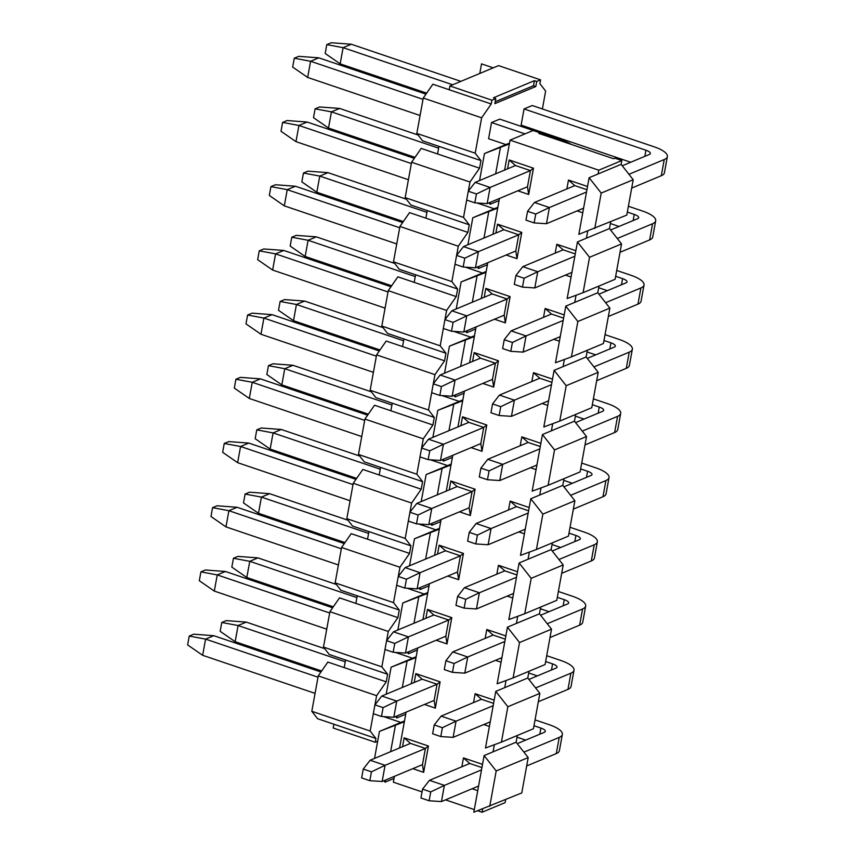 <?xml version="1.0" encoding="UTF-8"?>
<svg xmlns="http://www.w3.org/2000/svg" width="855" height="855" viewBox="0 0 855 855"><rect width="100%" height="100%" fill="white"/><g stroke="black" fill="none" stroke-linecap="round" stroke-linejoin="round"><path stroke-width="1.28" d="M355.862 603.395L357.24 595.817L399.274 610.043L397.896 617.631L339.521 597.859L329.912 611.688L388.277 631.46L386.62 640.63M367.532 539.195L368.911 531.607L410.934 545.843L409.566 553.42L351.191 533.659L341.583 547.489L399.948 567.26L393.524 602.636L399.274 610.043M379.203 474.985L380.582 467.396L422.605 481.632L421.226 489.22L362.862 469.448L353.243 483.278L411.618 503.05L409.951 512.209M390.874 410.774L392.253 403.197L434.276 417.432L432.897 425.01L374.533 405.238L364.914 419.068L423.289 438.839L419.987 456.88L428.163 459.648L440.485 460.45L480.809 443.595L483.759 427.415L443.424 444.269L440.485 460.45M402.545 346.574L403.923 338.986L445.947 353.222L444.568 360.81L386.193 341.038L376.585 354.868L434.949 374.64L433.293 383.799M414.205 282.364L415.583 274.776L457.617 289.011L456.239 296.599L397.864 276.828L388.255 290.657L446.62 310.429L444.953 319.599M425.876 218.153L427.254 210.576L469.277 224.812L467.899 232.389L409.534 212.617L399.926 226.457L458.291 246.219L456.623 255.389M437.546 153.953L438.925 146.365L480.948 160.601L479.57 168.189L421.205 148.417L411.586 162.247L469.961 182.019L463.528 217.394L469.277 224.812M449.217 89.743L449.901 85.949L491.924 100.185L491.24 103.979L432.865 84.207L423.257 98.036L481.632 117.808L475.198 153.195L480.948 160.601M491.924 100.185L495.772 98.582L493.431 97.791L534.407 80.669L536.737 81.46L540.584 79.857L498.551 65.621L449.901 85.949M375.249 742.258L333.215 728.022L333.91 724.228L375.933 738.464L375.249 742.258L377.654 741.242M414.215 682.493L415.829 673.612L422.135 679.18L381.811 696.034L396.752 701.1L383.093 707.63L374.928 704.862L370.183 731.046L311.808 711.285L318.242 675.899L327.85 662.069L344.202 667.605L345.58 660.017L329.228 654.481L323.479 647.075L329.912 611.688M505.904 144.581L488.59 138.724L491.529 122.543L499.726 119.123L562.301 140.316A25.939 8.037 10.3 0 1 571.258 144.399M393.524 602.636L335.149 582.864L340.899 590.281L357.24 595.817M408.337 521.101L405.185 538.436L346.82 518.664L352.57 526.071L368.911 531.607M420.008 456.891L416.855 474.226L358.491 454.454L364.241 461.86L380.582 467.396M472.559 361.462L474.172 352.581L480.478 358.149L440.154 375.003L455.095 380.069L441.437 386.599L433.271 383.831L428.526 410.015L370.151 390.254L375.911 397.661L392.253 403.197M484.219 297.251L485.832 288.381L492.149 293.938L451.814 310.803L466.755 315.858L453.107 322.388L444.931 319.62L440.197 345.815L381.822 326.044L387.572 333.45L403.923 338.986M495.889 233.052L497.503 224.17L503.819 229.739L463.485 246.593L478.426 251.648L464.778 258.189L456.602 255.421L451.857 281.605L393.492 261.833L399.242 269.25L415.583 274.776M463.528 217.394L405.163 197.633L410.913 205.04L427.254 210.576M475.198 153.195L416.823 133.423L422.584 140.829L438.925 146.365M542.391 108.959L545.64 91.058L539.89 83.64L540.584 79.857M479.783 73.466L481.525 63.879L493.239 67.844M311.808 711.285L317.568 718.692L333.91 724.228M344.202 667.605L386.225 681.841L376.617 695.671L374.95 704.83M385.007 649.511L381.854 666.847L387.604 674.253L386.225 681.841M387.604 674.253L345.58 660.017M535.807 131.339L536.502 130.345M536.737 81.46L535.818 86.515L494.853 103.637L495.772 98.582M491.24 103.979L481.632 117.808M479.57 168.189L469.961 182.019M467.899 232.389L458.291 246.219M451.857 281.605L457.617 289.011M456.239 296.599L446.62 310.429M440.197 345.815L445.947 353.222M444.568 360.81L434.949 374.64M428.526 410.015L434.276 417.432M432.897 425.01L423.289 438.839M416.855 474.226L422.605 481.632M421.226 489.22L411.618 503.05M405.185 538.436L410.934 545.843M409.566 553.42L399.948 567.26M397.896 617.631L388.277 631.46M370.183 731.046L375.933 738.464M630.701 162.247L521.112 125.129L524.051 108.948L532.248 105.528L654.128 146.804A25.939 8.037 10.3 0 1 667.36 156.583L664.42 172.763A25.939 8.037 -169.7 0 1 661.31 175.713L631.685 188.089M381.854 666.847L323.479 647.075M335.149 582.864L341.583 547.489M346.82 518.664L353.243 483.278M358.491 454.454L364.914 419.068M370.151 390.254L376.585 354.868M381.822 326.044L388.255 290.657M393.492 261.833L399.926 226.457M405.163 197.633L411.586 162.247M416.823 133.423L423.257 98.036M495.195 101.724L533.488 85.724L535.818 86.515M533.488 85.724L534.407 80.669M318.242 675.899L376.617 695.671M321.651 670.993L235.157 641.699L220.163 631.332L221.776 622.483L226.254 620.612L246.283 622.098L324.718 648.667M235.157 641.699L238.096 625.529L221.776 622.483M345.249 661.813L238.096 625.529L246.283 622.098M535.038 719.899L549.113 724.666A25.939 8.037 10.3 0 1 562.344 734.445L559.405 750.615A25.939 8.037 -169.7 0 1 556.295 753.576L526.669 765.952M478.565 786.055L441.447 801.573L444.386 785.392L481.504 769.874M525.686 740.109L517.029 737.17M539.804 734.21L540.916 728.086L533.98 725.735M540.916 728.086A8.646 2.683 -169.7 0 1 545.33 731.346A8.646 2.683 -169.7 0 1 544.293 732.329L517.243 743.636M461.85 766.785L463.463 757.904L469.769 763.472L429.445 780.326L444.386 785.392L430.728 791.922L429.125 800.772L441.447 801.573M523.933 752.144L559.234 737.395A25.939 8.037 10.3 0 0 562.344 734.445M430.728 791.922L422.562 789.154L420.949 798.004L429.125 800.772M422.562 789.154L429.445 780.326M333.322 606.793L246.817 577.499L231.833 567.122L233.436 558.272L237.925 556.402L257.954 557.888L336.378 584.457M246.817 577.499L249.767 561.318L233.436 558.272M356.92 597.613L249.767 561.318L257.954 557.888M546.708 655.689L560.773 660.455A25.939 8.037 10.3 0 1 574.004 670.235L571.065 686.415A25.939 8.037 -169.7 0 1 567.966 689.365L538.34 701.741M490.236 721.844L453.118 737.363L456.057 721.182L493.175 705.674M537.357 675.899L528.7 672.971M551.475 669.999L552.587 663.886L545.65 661.535M552.587 663.886A8.646 2.683 -169.7 0 1 556.99 667.146A8.646 2.683 -169.7 0 1 555.953 668.129L528.914 679.426M473.52 702.586L475.134 693.704L481.44 699.272L441.116 716.127L456.057 721.182L442.398 727.712L440.795 736.561L453.118 737.363M535.604 687.944L570.905 673.184A25.939 8.037 10.3 0 0 574.004 670.235M442.398 727.712L434.233 724.944L432.619 733.793L440.795 736.561M434.233 724.944L441.116 716.127M344.982 542.583L258.488 513.289L243.504 502.922L245.107 494.072L249.596 492.191L269.624 493.688L348.049 520.246M258.488 513.289L261.427 497.108L245.107 494.072M368.591 533.402L261.427 497.108L269.624 493.688M558.379 591.489L572.444 596.256A25.939 8.037 10.3 0 1 585.675 606.024L582.736 622.205A25.939 8.037 -169.7 0 1 579.626 625.155L550.011 637.541M501.906 657.645L464.778 673.152L467.728 656.982L504.845 641.464M549.028 611.688L540.371 608.76M563.135 605.789L564.257 599.676L557.31 597.324M564.257 599.676A8.646 2.683 -169.7 0 1 568.661 602.935A8.646 2.683 -169.7 0 1 567.624 603.919L540.574 615.226M485.18 638.375L486.794 629.494L493.111 635.062L452.776 651.916L467.728 656.982L454.069 663.512L452.455 672.361L464.778 673.152M547.264 623.733L582.565 608.984A25.939 8.037 10.3 0 0 585.675 606.024M454.069 663.512L445.893 660.744L444.29 669.593L452.455 672.361M445.893 660.744L452.776 651.916M356.653 478.383L270.159 449.078L255.175 438.711L256.778 429.862L261.256 427.992L281.295 429.477L359.72 456.046M270.159 449.078L273.098 432.908L256.778 429.862M380.251 469.203L273.098 432.908L281.295 429.477M570.039 527.279L584.115 532.045A25.939 8.037 10.3 0 1 597.346 541.824L594.407 557.994A25.939 8.037 -169.7 0 1 591.297 560.955L561.671 573.331M513.577 593.434L476.449 608.952L479.388 592.772L516.516 577.253M560.698 547.489L552.031 544.55M574.806 541.589L575.917 535.465L568.981 533.125M575.917 535.465A8.646 2.683 -169.7 0 1 580.331 538.725A8.646 2.683 -169.7 0 1 579.295 539.708L552.245 551.015M496.851 574.165L498.465 565.283L504.781 570.851L464.447 587.706L479.388 592.772L465.74 599.302L464.126 608.151L476.449 608.952M558.935 559.523L594.236 544.774A25.939 8.037 10.3 0 0 597.346 541.824M465.74 599.302L457.564 596.534L455.961 605.383L464.126 608.151M457.564 596.534L464.447 587.706M368.323 414.173L281.829 384.878L266.835 374.501L268.449 365.651L272.927 363.781L292.966 365.277L371.391 391.836M281.829 384.878L284.768 368.697L268.449 365.651M391.921 404.992L284.768 368.697L292.966 365.277M581.71 463.068L595.785 467.835A25.939 8.037 10.3 0 1 609.017 477.614L606.077 493.795A25.939 8.037 -169.7 0 1 602.967 496.744L573.342 509.12M525.237 529.224L488.12 544.742L491.059 528.561L528.187 513.053M572.358 483.278L563.702 480.35M586.477 477.379L587.588 471.265L580.652 468.914M587.588 471.265A8.646 2.683 -169.7 0 1 592.002 474.525A8.646 2.683 -169.7 0 1 590.965 475.508L563.915 486.816M508.522 509.965L510.136 501.083L516.452 506.652L476.117 523.506L491.059 528.561L477.4 535.102L475.797 543.94L488.12 544.742M570.606 495.323L605.906 480.563A25.939 8.037 10.3 0 0 609.017 477.614M477.4 535.102L469.235 532.334L467.621 541.172L475.797 543.94M469.235 532.334L476.117 523.506M379.994 349.962L293.5 320.668L278.506 310.301L280.119 301.452L284.597 299.581L304.626 301.067L383.051 327.625M293.5 320.668L296.439 304.487L280.119 301.452M403.592 340.782L296.439 304.487L304.626 301.067M593.381 398.868L607.456 403.635A25.939 8.037 10.3 0 1 620.687 413.403L617.738 429.584A25.939 8.037 -169.7 0 1 614.638 432.534L585.012 444.921M536.908 465.024L499.79 480.531L502.729 464.361L539.847 448.843M584.029 419.078L575.372 416.139M598.147 413.179L599.259 407.055L592.323 404.704M599.259 407.055A8.646 2.683 -169.7 0 1 603.673 410.315A8.646 2.683 -169.7 0 1 602.636 411.298L575.586 422.605M520.193 445.754L521.807 436.873L528.112 442.441L487.788 459.295L502.729 464.361L489.071 470.891L487.468 479.741L499.79 480.531M582.276 431.112L617.577 416.364A25.939 8.037 10.3 0 0 620.687 413.403M489.071 470.891L480.905 468.123L479.292 476.972L487.468 479.741M480.905 468.123L487.788 459.295M391.654 285.762L305.16 256.457L290.176 246.09L291.779 237.241L296.268 235.371L316.297 236.856L394.721 263.425M305.16 256.457L308.099 240.287L291.779 237.241M415.263 276.582L308.099 240.287L316.297 236.856M605.051 334.658L619.116 339.424A25.939 8.037 10.3 0 1 632.347 349.203L629.408 365.374A25.939 8.037 -169.7 0 1 626.298 368.334L596.683 380.71M548.579 400.813L511.45 416.332L514.4 400.151L551.518 384.632M595.7 354.868L587.043 351.929M609.818 348.968L610.93 342.855L603.983 340.504M610.93 342.855A8.646 2.683 -169.7 0 1 615.333 346.104A8.646 2.683 -169.7 0 1 614.296 347.098L587.257 358.395M531.863 381.544L533.477 372.673L539.783 378.231L499.448 395.096L514.4 400.151L500.741 406.681L499.138 415.53L511.45 416.332M593.936 366.913L629.237 352.153A25.939 8.037 10.3 0 0 632.347 349.203M500.741 406.681L492.566 403.913L490.962 412.762L499.138 415.53M492.566 403.913L499.448 395.096M403.325 221.552L316.831 192.257L301.847 181.88L303.45 173.041L307.928 171.16L327.967 172.657L406.392 199.215M316.831 192.257L319.77 176.077L303.45 173.041M426.934 212.371L319.77 176.077L327.967 172.657M616.722 270.458L630.787 275.214A25.939 8.037 10.3 0 1 644.018 284.993L641.079 301.174A25.939 8.037 -169.7 0 1 637.969 304.124L608.343 316.51M560.249 336.613L523.121 352.121L526.06 335.94L563.189 320.433M607.371 290.657L598.703 287.729M621.478 284.758L622.59 278.645L615.653 276.293M622.59 278.645A8.646 2.683 -169.7 0 1 627.004 281.904A8.646 2.683 -169.7 0 1 625.967 282.887L598.917 294.195M543.524 317.344L545.137 308.463L551.454 314.031L511.119 330.885L526.06 335.94L512.412 342.481L510.798 351.32L523.121 352.121M605.607 302.702L640.908 287.943A25.939 8.037 10.3 0 0 644.018 284.993M512.412 342.481L504.236 339.713L502.633 348.551L510.798 351.32M504.236 339.713L511.119 330.885M414.996 157.341L328.502 128.047L313.507 117.68L315.121 108.831L319.599 106.961L339.638 108.446L418.063 135.005M328.502 128.047L331.441 111.866L315.121 108.831M438.594 148.161L331.441 111.866L339.638 108.446M628.382 206.247L642.458 211.014A25.939 8.037 10.3 0 1 655.689 220.782L652.75 236.963A25.939 8.037 -169.7 0 1 649.64 239.924L620.014 252.3M571.91 272.403L534.792 287.921L537.731 271.74L574.859 256.222M619.031 226.457L610.374 223.518M633.149 220.558L634.26 214.434L627.324 212.083M634.26 214.434A8.646 2.683 -169.7 0 1 638.674 217.694A8.646 2.683 -169.7 0 1 637.638 218.677L610.588 229.984M555.194 253.133L556.808 244.252L563.124 249.82L522.79 266.675L537.731 271.74L524.083 278.27L522.469 287.12L534.792 287.921M617.278 238.492L652.579 223.743A25.939 8.037 10.3 0 0 655.689 220.782M524.083 278.27L515.907 275.502L514.304 284.352L522.469 287.12M515.907 275.502L522.79 266.675M426.666 93.142L340.172 63.847L325.178 53.47L326.792 44.62L331.27 42.75L351.298 44.236L460.898 81.364M340.172 63.847L343.112 47.666L326.792 44.62M452.701 84.784L343.112 47.666L351.298 44.236M583.58 208.193L546.463 223.711L549.402 207.53L586.519 192.022M644.82 156.347L645.931 150.234L524.051 108.948M645.931 150.234A8.646 2.683 -169.7 0 1 650.345 153.494A8.646 2.683 -169.7 0 1 649.308 154.477L622.258 165.774M566.865 188.923L568.479 180.052L574.784 185.621L534.461 202.475L549.402 207.53L535.743 214.06L534.14 222.909L546.463 223.711M628.949 174.292L664.25 159.532A25.939 8.037 10.3 0 0 667.36 156.583M535.743 214.06L527.578 211.292L525.964 220.141L534.14 222.909M527.578 211.292L534.461 202.475M315.068 693.373L202.635 655.293L187.64 644.916L189.254 636.077L193.732 634.196L213.771 635.692L320.956 671.998M202.635 655.293L205.574 639.113L189.254 636.077M318.007 677.192L205.574 639.113L213.771 635.692M422.477 764.627L382.142 781.481L385.081 765.311L425.416 748.446L422.477 764.627L423.663 772.332L412.815 768.666M400.888 722.443L383.703 716.618M402.545 746.704L404.159 737.822L410.475 743.39L370.14 760.245L385.081 765.311L371.433 771.841L369.82 780.69L382.142 781.481M371.433 771.841L363.257 769.073L361.644 777.922L369.82 780.69M363.257 769.073L370.14 760.245M326.738 629.173L214.306 591.083L199.311 580.716L200.925 571.867L205.403 569.996L225.431 571.482L332.627 607.787M214.306 591.083L217.245 574.913L200.925 571.867M329.677 612.992L217.245 574.913L225.431 571.482M434.137 700.416L393.813 717.281L396.752 701.1L437.076 684.246L434.137 700.416L435.334 708.132L424.486 704.456M412.559 658.232L395.373 652.418M383.093 707.63L381.49 716.479L393.813 717.281M373.314 713.711L381.49 716.479M374.928 704.862L381.811 696.034M338.409 564.963L225.966 526.883L210.982 516.505L212.585 507.656L217.074 505.786L237.102 507.282L344.287 543.577M225.966 526.883L228.905 510.702L212.585 507.656M341.348 548.782L228.905 510.702L237.102 507.282M445.808 636.216L405.484 653.07L408.423 636.889L448.747 620.035L445.808 636.216L447.005 643.922L436.157 640.245M424.23 594.033L407.044 588.208M425.886 618.283L427.5 609.412L433.806 614.98L393.471 631.834L408.423 636.889L394.764 643.42L393.161 652.269L405.484 653.07M394.764 643.42L386.588 640.652L384.985 649.501L393.161 652.269M386.588 640.652L393.471 631.834M350.069 500.752L237.637 462.673L222.653 452.306L224.256 443.456L228.734 441.586L248.773 443.072L355.958 479.377M237.637 462.673L240.576 446.492L224.256 443.456M353.008 484.582L240.576 446.492L248.773 443.072M457.478 572.006L417.144 588.86L420.083 572.69L460.418 555.825L457.478 572.006L458.665 579.711L447.828 576.046M435.9 529.822L418.704 523.997M437.546 554.083L439.16 545.201L445.476 550.77L405.142 567.624L420.083 572.69L406.435 579.22L404.821 588.069L417.144 588.86M396.656 585.301L404.821 588.069M406.435 579.22L398.259 576.452L405.142 567.624M361.74 436.552L249.307 398.462L234.313 388.095L235.927 379.246L240.405 377.376L260.444 378.861L367.629 415.167M249.307 398.462L252.246 382.292L235.927 379.246M364.679 420.371L252.246 382.292L260.444 378.861M469.149 507.806L428.815 524.66L431.754 508.479L472.088 491.625L469.149 507.806L470.336 515.512L459.488 511.835M447.56 465.612L430.375 459.798M449.217 489.872L450.831 480.991L457.147 486.559L416.813 503.413L431.754 508.479L418.106 515.009L416.492 523.859L428.815 524.66M418.106 515.009L409.93 512.241L408.327 521.09L416.492 523.859M409.93 512.241L416.813 503.413M373.411 372.342L260.978 334.262L245.984 323.885L247.597 315.035L252.075 313.165L272.104 314.661L379.299 350.967M260.978 334.262L263.917 318.081L247.597 315.035M376.35 356.161L263.917 318.081L272.104 314.661M459.231 401.412L442.046 395.587M460.888 425.672L462.502 416.791L468.807 422.359L428.483 439.214L443.424 444.269L429.766 450.809L428.163 459.648M429.766 450.809L421.601 448.041L428.483 439.214M385.081 308.131L272.638 270.052L257.654 259.685L259.257 250.836L263.746 248.965L283.774 250.451L390.97 286.756M272.638 270.052L275.577 253.871L259.257 250.836M388.02 291.961L275.577 253.871L283.774 250.451M492.48 379.385L452.156 396.239L455.095 380.069L495.419 363.215L492.48 379.385L493.677 387.091L482.829 383.425M470.902 337.201L453.716 331.377M441.437 386.599L439.833 395.448L452.156 396.239M431.657 392.68L439.833 395.448M433.271 383.831L440.154 375.003M396.741 243.932L284.309 205.852L269.325 195.474L270.928 186.625L275.406 184.755L295.445 186.24L402.63 222.546M284.309 205.852L287.248 189.671L270.928 186.625M399.68 227.751L287.248 189.671L295.445 186.24M504.151 315.185L463.816 332.039L466.755 315.858L507.09 299.004L504.151 315.185L505.337 322.891L494.5 319.214M482.573 273.002L465.377 267.177M453.107 322.388L451.493 331.238L463.816 332.039M443.328 328.47L451.493 331.238M444.931 319.62L451.814 310.803M408.412 179.721L295.98 141.641L280.996 131.264L282.599 122.425L287.077 120.544L307.116 122.041L414.301 158.346M295.98 141.641L298.919 125.461L282.599 122.425M411.351 163.54L298.919 125.461L307.116 122.041M515.822 250.975L475.487 267.829L478.426 251.648L518.761 234.794L515.822 250.975L517.008 258.68L506.171 255.014M494.233 208.791L477.047 202.966M464.778 258.189L463.164 267.027L475.487 267.829M454.999 264.259L463.164 267.027M456.602 255.421L463.485 246.593M420.083 115.511L307.65 77.431L292.656 67.064L294.27 58.215L298.748 56.345L318.787 57.83L425.972 94.136M307.65 77.431L310.589 61.261L294.27 58.215M423.022 99.34L310.589 61.261L318.787 57.83M527.492 186.764L487.158 203.629L490.097 187.448L530.431 170.594L527.492 186.764L528.679 194.48L517.831 190.804M525.013 133.882L491.529 122.543M507.56 168.841L509.174 159.96L515.49 165.528L475.156 182.382L490.097 187.448L476.438 193.978L474.835 202.827L487.158 203.629M466.659 200.059L474.835 202.827M476.438 193.978L468.273 191.21L475.156 182.382M568.479 180.052L587.524 186.497M574.784 185.621L586.936 189.735M529.01 671.261L527.781 677.994L539.858 693.362L533.435 728.749L501.425 742.119L485.48 747.997L495.772 691.374L504.739 687.634L506.032 680.516M540.67 607.061L539.452 613.794L551.528 629.152L545.105 664.538L513.096 677.919L497.15 683.786L507.443 627.164L516.409 623.423L517.702 616.316M552.341 542.85L551.122 549.583L563.199 564.952L556.765 600.328L524.756 613.708L508.821 619.586L519.113 562.964L528.069 559.213L529.363 552.106M564.011 478.64L562.793 485.373L574.87 500.741L568.436 536.128L536.427 549.498L520.492 555.376L530.784 498.754L539.74 495.013L541.033 487.895M575.682 414.44L574.453 421.173L586.53 436.531L580.107 471.917L548.098 485.298L532.163 491.176L542.444 434.543L551.411 430.802L552.704 423.695M587.353 350.229L586.124 356.963L598.201 372.331L591.778 407.707L559.769 421.088L543.823 426.966L554.115 370.343L563.082 366.592L564.375 359.485M599.013 286.03L597.795 292.752L609.872 308.121L603.438 343.507L571.429 356.888L555.494 362.755L565.786 306.133L574.742 302.392L576.035 295.274M610.684 221.819L609.465 228.552L621.542 243.91L615.108 279.296L583.099 292.677L567.164 298.555L577.456 241.933L586.412 238.182L587.706 231.074M598.083 173.971L598.778 170.188L621.82 160.548L621.125 164.342L589.116 177.722L601.204 193.091L633.213 179.71L626.779 215.097L578.835 234.345L589.116 177.722M621.82 160.548L614.809 158.175L613.537 158.72L538.821 133.412L540.104 132.878L533.093 130.505L510.05 140.135L598.778 170.188M510.05 140.135L504.61 170.07M499.448 198.488L492.94 234.281M487.778 262.699L481.269 298.491M476.107 326.899L469.609 362.691M464.436 391.109L457.938 426.902M452.776 455.32L446.267 491.112M441.105 519.519L434.597 555.312M429.434 583.73L422.936 619.522M417.764 647.93L411.266 683.722M406.104 712.14L399.595 747.933M394.433 776.351L393.364 782.197L422.06 791.922M445.519 799.863L474.29 809.61M477.71 810.764L482.092 812.25L482.69 808.937M493.068 751.834L516.11 742.204L528.198 757.573L521.764 792.948L473.82 812.207L484.112 755.585L493.068 751.834L494.361 744.726M582.747 212.788L577.136 210.886M509.174 159.96L533.456 168.189L528.679 194.48M571.076 276.999L565.465 275.096M556.808 244.252L575.853 250.707M497.503 224.17L521.785 232.389L517.008 258.68M559.416 341.198L553.805 339.307M545.137 308.463L564.193 314.918M485.832 288.381L510.114 296.599L505.337 322.891M547.745 405.409L542.134 403.507M533.477 372.673L552.522 379.118M474.172 352.581L498.454 360.81L493.677 387.091M536.074 469.619L530.463 467.717M521.807 436.873L540.852 443.328M462.502 416.791L486.784 425.01L482.006 451.301L471.158 447.625M524.404 533.819L518.793 531.928M510.136 501.083L529.181 507.528M450.831 480.991L475.113 489.22L470.336 515.512M512.744 598.03L507.133 596.127M498.465 565.283L517.521 571.739M439.16 545.201L463.442 553.431L458.665 579.711M501.073 662.24L495.462 660.338M486.794 629.494L505.85 635.949M427.5 609.412L451.782 617.631L447.005 643.922M489.402 726.44L483.791 724.538M475.134 693.704L494.179 700.149M415.829 673.612L440.111 681.841L435.334 708.132M477.731 790.651L472.12 788.748M463.463 757.904L482.509 764.359M404.159 737.822L428.441 746.041L423.663 772.332M527.781 677.994L504.739 687.634M539.452 613.794L516.409 623.423M551.122 549.583L528.069 559.213M562.793 485.373L539.74 495.013M574.453 421.173L551.411 430.802M586.124 356.963L563.082 366.592M597.795 292.752L574.742 302.392M609.465 228.552L586.412 238.182M509.516 143.074L484.464 153.547L509.366 143.929M500.399 147.669L495.644 173.821M490.481 202.229L490.107 204.292L499.074 200.551M497.845 207.284L472.794 217.758L497.696 208.128M488.729 211.88L483.983 238.032M478.811 266.439L478.437 268.502L487.403 264.751M486.174 271.484L461.123 281.958L486.025 272.339M477.058 276.079L472.313 302.232M467.151 330.65L466.777 332.713L475.733 328.961M474.514 335.694L449.452 346.168L474.354 336.549M465.398 340.29L460.642 366.442M455.48 394.85L455.106 396.912L464.062 393.172M462.844 399.905L437.792 410.368L462.683 400.749M453.727 404.501L448.971 430.642M443.809 459.06L443.435 461.123L452.402 457.372M451.173 464.105L426.121 474.578L451.023 464.96M442.056 468.7L437.3 494.853M432.138 523.271L431.764 525.323L440.731 521.582M439.502 528.315L414.451 538.789L439.352 529.17M430.386 532.911L425.64 559.063M420.478 587.471L420.104 589.533L429.06 585.793M427.842 592.526L402.78 602.989L427.682 593.37M418.726 597.121L413.97 623.263M408.808 651.681L408.434 653.744L417.39 649.992M416.171 656.726L391.109 667.199L416.011 657.581M407.055 661.321L402.299 687.473M397.137 715.892L396.763 717.944L405.73 714.203M404.501 720.936L379.449 731.41L404.351 721.78M395.384 725.532L390.628 751.684M385.466 780.091L385.092 782.154L394.059 778.413M505.668 799.682L505.134 802.621L482.092 812.25M517.339 735.471L516.11 742.204M515.49 165.528L530.431 170.594L533.456 168.189M563.124 249.82L575.265 253.935M503.819 229.739L518.761 234.794L521.785 232.389M551.454 314.031L563.605 318.146M492.149 293.938L507.09 299.004L510.114 296.599M539.783 378.231L551.935 382.345M480.478 358.149L495.419 363.215L498.454 360.81M528.112 442.441L540.264 446.556M468.807 422.359L483.759 427.415L486.784 425.01M482.006 451.301L480.809 443.595M516.452 506.652L528.593 510.766M457.147 486.559L472.088 491.625L475.113 489.22M504.781 570.851L516.933 574.966M445.476 550.77L460.418 555.825L463.442 553.431M493.111 635.062L505.262 639.177M433.806 614.98L448.747 620.035L451.782 617.631M481.44 699.272L493.591 703.387M422.135 679.18L437.076 684.246L440.111 681.841M469.769 763.472L481.921 767.587M410.475 743.39L425.416 748.446L428.441 746.041M540.104 132.878L539.933 133.786M621.125 164.342L633.213 179.71M501.425 742.119L507.849 706.743L539.858 693.362M495.772 691.374L507.849 706.743M513.096 677.919L519.519 642.533L551.528 629.152M507.443 627.164L519.519 642.533M524.756 613.708L531.19 578.322L563.199 564.952M519.113 562.964L531.19 578.322M536.427 549.498L542.861 514.122L574.87 500.741M530.784 498.754L542.861 514.122M548.098 485.298L554.532 449.912L586.53 436.531M542.444 434.543L554.532 449.912M559.769 421.088L566.192 385.701L598.201 372.331M554.115 370.343L566.192 385.701M571.429 356.888L577.862 321.501L609.872 308.121M565.786 306.133L577.862 321.501M583.099 292.677L589.533 257.291L621.542 243.91M577.456 241.933L589.533 257.291M594.77 228.467L601.204 193.091M479.559 180.544L484.464 153.547M490.107 204.292L488.985 202.859M467.888 244.754L472.794 217.758M478.437 268.502L477.314 267.07M456.217 308.954L461.123 281.958M466.777 332.713L465.644 331.27M444.547 373.165L449.452 346.168M455.106 396.912L453.973 395.48M432.876 437.375L437.792 410.368M443.435 461.123L442.313 459.691M421.216 501.575L426.121 474.578M431.764 525.323L430.642 523.891M409.545 565.786L414.451 538.789M420.104 589.533L418.971 588.101M397.874 629.996L402.78 602.989M408.434 653.744L407.301 652.312M386.204 694.196L391.109 667.199M396.763 717.944L395.641 716.511M379.449 731.41L374.543 758.406M385.092 782.154L383.97 780.722M484.112 755.585L496.189 770.943L489.755 806.329M496.189 770.943L528.198 757.573M559.234 737.395L556.295 753.576M570.905 673.184L567.966 689.365M582.565 608.984L579.626 625.155M594.236 544.774L591.297 560.955M605.906 480.563L602.967 496.744M617.577 416.364L614.638 432.534M629.237 352.153L626.298 368.334M640.908 287.943L637.969 304.124M652.579 223.743L649.64 239.924M664.25 159.532L661.31 175.713"/></g></svg>
